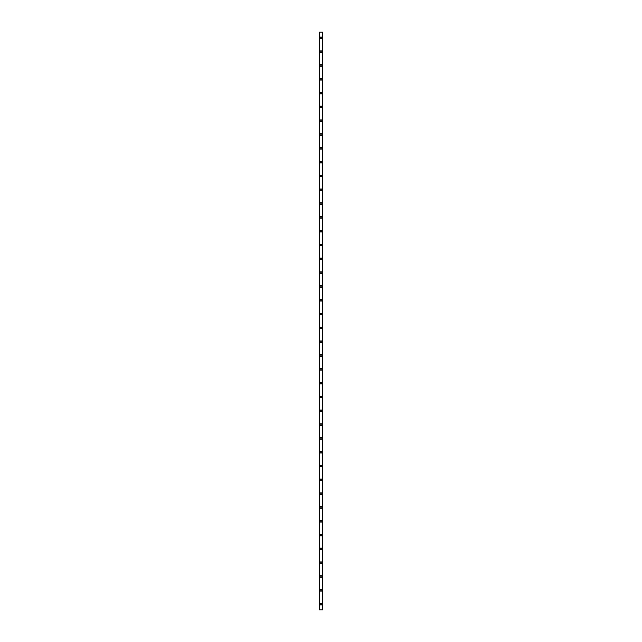 <?xml version="1.0" encoding="UTF-8"?>
<svg xmlns="http://www.w3.org/2000/svg" width="642" height="642" viewBox="0 0 642 642"><rect width="100%" height="100%" fill="white"/><g stroke="black" fill="none" stroke-linecap="round" stroke-linejoin="round"><path stroke-width="0.96" d="M320.133 604.146A0.867 0.867 0 0 1 321 603.279A0.867 0.867 0 0 1 321.867 604.146A0.867 0.867 0 0 1 321 605.005A0.867 0.867 0 0 1 320.133 604.146M320.133 590.335A0.867 0.867 0 0 1 321 589.468A0.867 0.867 0 0 1 321.867 590.335A0.867 0.867 0 0 1 321 591.194A0.867 0.867 0 0 1 320.133 590.335M320.133 576.524A0.867 0.867 0 0 1 321 575.657A0.867 0.867 0 0 1 321.867 576.524A0.867 0.867 0 0 1 321 577.383A0.867 0.867 0 0 1 320.133 576.524M320.133 562.713A0.867 0.867 0 0 1 321 561.846A0.867 0.867 0 0 1 321.867 562.713A0.867 0.867 0 0 1 321 563.572A0.867 0.867 0 0 1 320.133 562.713M320.133 548.894A0.867 0.867 0 0 1 321 548.035A0.867 0.867 0 0 1 321.867 548.894A0.867 0.867 0 0 1 321 549.761A0.867 0.867 0 0 1 320.133 548.894M320.133 535.083A0.867 0.867 0 0 1 321 534.224A0.867 0.867 0 0 1 321.867 535.083A0.867 0.867 0 0 1 321 535.95A0.867 0.867 0 0 1 320.133 535.083M320.133 521.272A0.867 0.867 0 0 1 321 520.413A0.867 0.867 0 0 1 321.867 521.272A0.867 0.867 0 0 1 321 522.139A0.867 0.867 0 0 1 320.133 521.272M320.133 507.461A0.867 0.867 0 0 1 321 506.594A0.867 0.867 0 0 1 321.867 507.461A0.867 0.867 0 0 1 321 508.328A0.867 0.867 0 0 1 320.133 507.461M320.133 493.65A0.867 0.867 0 0 1 321 492.783A0.867 0.867 0 0 1 321.867 493.65A0.867 0.867 0 0 1 321 494.517A0.867 0.867 0 0 1 320.133 493.65M320.133 479.839A0.867 0.867 0 0 1 321 478.972A0.867 0.867 0 0 1 321.867 479.839A0.867 0.867 0 0 1 321 480.697A0.867 0.867 0 0 1 320.133 479.839M320.133 466.028A0.867 0.867 0 0 1 321 465.161A0.867 0.867 0 0 1 321.867 466.028A0.867 0.867 0 0 1 321 466.886A0.867 0.867 0 0 1 320.133 466.028M320.133 452.217A0.867 0.867 0 0 1 321 451.35A0.867 0.867 0 0 1 321.867 452.217A0.867 0.867 0 0 1 321 453.075A0.867 0.867 0 0 1 320.133 452.217M320.133 438.398A0.867 0.867 0 0 1 321 437.539A0.867 0.867 0 0 1 321.867 438.398A0.867 0.867 0 0 1 321 439.264A0.867 0.867 0 0 1 320.133 438.398M320.133 424.587A0.867 0.867 0 0 1 321 423.728A0.867 0.867 0 0 1 321.867 424.587A0.867 0.867 0 0 1 321 425.453A0.867 0.867 0 0 1 320.133 424.587M320.133 410.776A0.867 0.867 0 0 1 321 409.917A0.867 0.867 0 0 1 321.867 410.776A0.867 0.867 0 0 1 321 411.642A0.867 0.867 0 0 1 320.133 410.776M320.133 396.965A0.867 0.867 0 0 1 321 396.106A0.867 0.867 0 0 1 321.867 396.965A0.867 0.867 0 0 1 321 397.831A0.867 0.867 0 0 1 320.133 396.965M320.133 383.154A0.867 0.867 0 0 1 321 382.287A0.867 0.867 0 0 1 321.867 383.154A0.867 0.867 0 0 1 321 384.02A0.867 0.867 0 0 1 320.133 383.154M320.133 369.343A0.867 0.867 0 0 1 321 368.476A0.867 0.867 0 0 1 321.867 369.343A0.867 0.867 0 0 1 321 370.201A0.867 0.867 0 0 1 320.133 369.343M320.133 355.532A0.867 0.867 0 0 1 321 354.665A0.867 0.867 0 0 1 321.867 355.532A0.867 0.867 0 0 1 321 356.39A0.867 0.867 0 0 1 320.133 355.532M320.133 341.721A0.867 0.867 0 0 1 321 340.854A0.867 0.867 0 0 1 321.867 341.721A0.867 0.867 0 0 1 321 342.579A0.867 0.867 0 0 1 320.133 341.721M320.133 327.91A0.867 0.867 0 0 1 321 327.043A0.867 0.867 0 0 1 321.867 327.91A0.867 0.867 0 0 1 321 328.768A0.867 0.867 0 0 1 320.133 327.91M320.133 314.09A0.867 0.867 0 0 1 321 313.232A0.867 0.867 0 0 1 321.867 314.09A0.867 0.867 0 0 1 321 314.957A0.867 0.867 0 0 1 320.133 314.09M320.133 300.279A0.867 0.867 0 0 1 321 299.421A0.867 0.867 0 0 1 321.867 300.279A0.867 0.867 0 0 1 321 301.146A0.867 0.867 0 0 1 320.133 300.279M320.133 286.468A0.867 0.867 0 0 1 321 285.61A0.867 0.867 0 0 1 321.867 286.468A0.867 0.867 0 0 1 321 287.335A0.867 0.867 0 0 1 320.133 286.468M320.133 272.657A0.867 0.867 0 0 1 321 271.799A0.867 0.867 0 0 1 321.867 272.657A0.867 0.867 0 0 1 321 273.524A0.867 0.867 0 0 1 320.133 272.657M320.133 258.846A0.867 0.867 0 0 1 321 257.98A0.867 0.867 0 0 1 321.867 258.846A0.867 0.867 0 0 1 321 259.713A0.867 0.867 0 0 1 320.133 258.846M320.133 245.035A0.867 0.867 0 0 1 321 244.169A0.867 0.867 0 0 1 321.867 245.035A0.867 0.867 0 0 1 321 245.894A0.867 0.867 0 0 1 320.133 245.035M320.133 231.224A0.867 0.867 0 0 1 321 230.358A0.867 0.867 0 0 1 321.867 231.224A0.867 0.867 0 0 1 321 232.083A0.867 0.867 0 0 1 320.133 231.224M320.133 217.413A0.867 0.867 0 0 1 321 216.547A0.867 0.867 0 0 1 321.867 217.413A0.867 0.867 0 0 1 321 218.272A0.867 0.867 0 0 1 320.133 217.413M320.133 203.602A0.867 0.867 0 0 1 321 202.736A0.867 0.867 0 0 1 321.867 203.602A0.867 0.867 0 0 1 321 204.461A0.867 0.867 0 0 1 320.133 203.602M320.133 189.783A0.867 0.867 0 0 1 321 188.925A0.867 0.867 0 0 1 321.867 189.783A0.867 0.867 0 0 1 321 190.65A0.867 0.867 0 0 1 320.133 189.783M320.133 175.972A0.867 0.867 0 0 1 321 175.114A0.867 0.867 0 0 1 321.867 175.972A0.867 0.867 0 0 1 321 176.839A0.867 0.867 0 0 1 320.133 175.972M320.133 162.161A0.867 0.867 0 0 1 321 161.303A0.867 0.867 0 0 1 321.867 162.161A0.867 0.867 0 0 1 321 163.028A0.867 0.867 0 0 1 320.133 162.161M320.133 148.35A0.867 0.867 0 0 1 321 147.483A0.867 0.867 0 0 1 321.867 148.35A0.867 0.867 0 0 1 321 149.217A0.867 0.867 0 0 1 320.133 148.35M320.133 134.539A0.867 0.867 0 0 1 321 133.672A0.867 0.867 0 0 1 321.867 134.539A0.867 0.867 0 0 1 321 135.406A0.867 0.867 0 0 1 320.133 134.539M320.133 120.728A0.867 0.867 0 0 1 321 119.861A0.867 0.867 0 0 1 321.867 120.728A0.867 0.867 0 0 1 321 121.587A0.867 0.867 0 0 1 320.133 120.728M320.133 106.917A0.867 0.867 0 0 1 321 106.05A0.867 0.867 0 0 1 321.867 106.917A0.867 0.867 0 0 1 321 107.776A0.867 0.867 0 0 1 320.133 106.917M320.133 93.106A0.867 0.867 0 0 1 321 92.239A0.867 0.867 0 0 1 321.867 93.106A0.867 0.867 0 0 1 321 93.965A0.867 0.867 0 0 1 320.133 93.106M320.133 79.287A0.867 0.867 0 0 1 321 78.428A0.867 0.867 0 0 1 321.867 79.287A0.867 0.867 0 0 1 321 80.154A0.867 0.867 0 0 1 320.133 79.287M320.133 65.476A0.867 0.867 0 0 1 321 64.617A0.867 0.867 0 0 1 321.867 65.476A0.867 0.867 0 0 1 321 66.343A0.867 0.867 0 0 1 320.133 65.476M320.133 51.665A0.867 0.867 0 0 1 321 50.806A0.867 0.867 0 0 1 321.867 51.665A0.867 0.867 0 0 1 321 52.532A0.867 0.867 0 0 1 320.133 51.665M320.133 37.854A0.867 0.867 0 0 1 321 36.995A0.867 0.867 0 0 1 321.867 37.854A0.867 0.867 0 0 1 321 38.721A0.867 0.867 0 0 1 320.133 37.854M322.669 32.1L319.275 32.1L319.275 609.9L322.725 609.9L322.725 32.1L322.669 609.9M322.404 609.9L322.404 32.1L322.412 609.9M319.588 609.9L319.596 32.1L319.588 609.9M319.275 32.1L319.275 609.9L319.275 32.1M322.725 32.1L322.725 609.9L322.725 32.1M319.331 32.1L319.331 609.9M319.572 32.1L319.572 609.9M322.428 32.1L322.428 609.9"/></g></svg>
